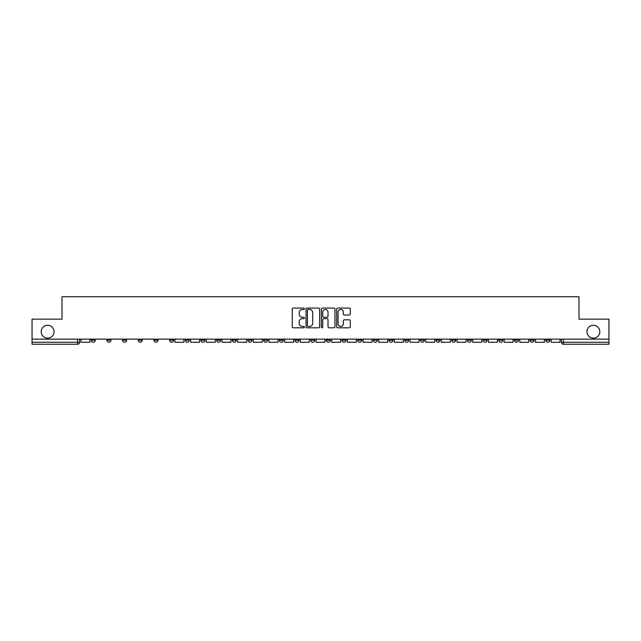 <?xml version="1.0" encoding="UTF-8"?>
<svg xmlns="http://www.w3.org/2000/svg" width="641" height="641" viewBox="0 0 641 641"><rect width="100%" height="100%" fill="white"/><g stroke="black" fill="none" stroke-linecap="round" stroke-linejoin="round"><path stroke-width="0.96" d="M304.427 308.77A0.689 0.689 0 0 0 303.738 308.073L293.257 308.073A0.986 0.986 0 0 0 292.272 309.066L292.272 326.814A0.986 0.986 0 0 0 293.257 327.799L303.738 327.799A0.689 0.689 0 0 0 304.427 327.11A0.689 0.689 0 0 0 303.738 326.421L302.376 326.421A3.157 3.157 0 0 1 299.227 323.264L299.227 321.782A3.157 3.157 0 0 1 302.376 318.625L303.738 318.625A0.689 0.689 0 0 0 304.427 317.936A0.689 0.689 0 0 0 303.738 317.247L302.376 317.247A3.157 3.157 0 0 1 299.227 314.09L299.227 312.616A3.157 3.157 0 0 1 302.376 309.459L303.738 309.459A0.689 0.689 0 0 0 304.427 308.77M586.948 331.701A6.434 6.434 0 0 0 593.374 338.136A6.434 6.434 0 0 0 599.808 331.701A6.434 6.434 0 0 0 593.374 325.275A6.434 6.434 0 0 0 586.948 331.701M41.192 331.701A6.434 6.434 0 0 0 47.626 338.136A6.434 6.434 0 0 0 54.052 331.701A6.434 6.434 0 0 0 47.626 325.275A6.434 6.434 0 0 0 41.192 331.701M530.083 339.137L530.083 340.243L534.097 340.243A2.011 2.011 0 0 1 532.094 342.254A2.011 2.011 0 0 1 530.083 340.243L530.083 339.137M514.411 340.243L514.411 339.137L514.411 340.243A2.011 2.011 0 0 0 516.414 342.254A2.011 2.011 0 0 1 514.411 340.243L518.425 340.243A2.011 2.011 0 0 1 516.414 342.254M483.058 339.137L483.058 340.243L487.08 340.243A2.011 2.011 0 0 1 485.069 342.254A2.011 2.011 0 0 1 483.058 340.243L483.058 339.137M467.385 340.243L467.385 339.137L467.385 340.243A2.011 2.011 0 0 0 469.396 342.254A2.011 2.011 0 0 1 467.385 340.243L471.407 340.243A2.011 2.011 0 0 1 469.396 342.254M451.713 340.243L451.713 339.137L451.713 340.243A2.011 2.011 0 0 0 453.724 342.254A2.011 2.011 0 0 1 451.713 340.243L455.735 340.243A2.011 2.011 0 0 1 453.724 342.254A2.011 2.011 0 0 0 455.735 340.243A2.011 2.011 0 0 1 453.724 342.254M404.695 340.243L404.695 339.137L404.695 340.243A2.011 2.011 0 0 0 406.706 342.254A2.011 2.011 0 0 1 404.695 340.243L408.71 340.243A2.011 2.011 0 0 1 406.706 342.254M389.023 339.137L389.023 340.243L393.037 340.243A2.011 2.011 0 0 1 391.034 342.254A2.011 2.011 0 0 1 389.023 340.243L389.023 339.137M373.35 339.137L373.35 340.243L377.365 340.243A2.011 2.011 0 0 1 375.354 342.254A2.011 2.011 0 0 1 373.35 340.243L373.35 339.137M357.67 339.137L357.67 340.243L361.692 340.243A2.011 2.011 0 0 1 359.681 342.254A2.011 2.011 0 0 1 357.67 340.243L357.67 339.137M341.998 340.243L341.998 339.137L341.998 340.243A2.011 2.011 0 0 0 344.009 342.254A2.011 2.011 0 0 1 341.998 340.243L346.02 340.243A2.011 2.011 0 0 1 344.009 342.254M310.653 339.137L310.653 340.243L314.675 340.243A2.011 2.011 0 0 1 312.664 342.254A2.011 2.011 0 0 1 310.653 340.243L310.653 339.137M294.98 340.243L294.98 339.137L294.98 340.243A2.011 2.011 0 0 0 296.991 342.254A2.011 2.011 0 0 1 294.98 340.243L299.002 340.243A2.011 2.011 0 0 1 296.991 342.254A2.011 2.011 0 0 0 299.002 340.243A2.011 2.011 0 0 1 296.991 342.254M200.937 339.137L200.937 340.243L204.96 340.243A2.011 2.011 0 0 1 202.949 342.254A2.011 2.011 0 0 1 200.937 340.243L200.937 339.137M185.265 339.137L185.265 340.243L189.287 340.243A2.011 2.011 0 0 1 187.276 342.254A2.011 2.011 0 0 1 185.265 340.243L185.265 339.137M169.593 339.137L169.593 340.243L173.615 340.243A2.011 2.011 0 0 1 171.604 342.254A2.011 2.011 0 0 1 169.593 340.243L169.593 339.137M138.248 339.137L138.248 340.243L142.262 340.243A2.011 2.011 0 0 1 140.259 342.254A2.011 2.011 0 0 1 138.248 340.243L138.248 339.137M122.575 339.137L122.575 340.243L126.589 340.243A2.011 2.011 0 0 1 124.586 342.254A2.011 2.011 0 0 1 122.575 340.243L122.575 339.137M349.321 315.027A0.986 0.986 0 0 0 350.306 314.042L350.306 309.066A0.986 0.986 0 0 0 349.321 308.073L337.687 308.073A0.986 0.986 0 0 0 336.701 309.066L336.701 326.814A0.986 0.986 0 0 0 337.687 327.799L349.321 327.799A0.986 0.986 0 0 0 350.306 326.814L350.306 320.796A0.986 0.986 0 0 0 349.321 319.811L344.337 319.811A0.986 0.986 0 0 0 343.352 320.796L343.352 323.785A2.636 2.636 0 0 1 340.716 326.421A2.636 2.636 0 0 1 338.079 323.785L338.079 312.095A2.636 2.636 0 0 1 340.716 309.459A2.636 2.636 0 0 1 343.352 312.095L343.352 314.042A0.986 0.986 0 0 0 344.337 315.027L349.321 315.027M32.05 339.137L32.05 319.146L61.993 319.146L61.993 296.735L579.007 296.735L579.007 319.146L608.95 319.146L608.95 339.137L32.05 339.137L32.05 342.254L79.572 342.254L79.572 339.137L79.572 342.254A2.011 2.011 0 0 1 77.561 344.265L32.05 344.265L32.05 342.254M319.635 309.066A0.986 0.986 0 0 0 318.649 308.073L307.015 308.073A0.986 0.986 0 0 0 306.029 309.066L306.029 326.814A0.986 0.986 0 0 0 307.015 327.799L318.649 327.799A0.986 0.986 0 0 0 319.635 326.814L319.635 309.066M322.351 308.073L333.985 308.073A0.986 0.986 0 0 1 334.971 309.066L334.971 326.814A0.986 0.986 0 0 1 333.985 327.799L329.009 327.799A0.986 0.986 0 0 1 328.016 326.814L328.016 319.611A0.986 0.986 0 0 0 327.03 318.625L323.729 318.625A0.986 0.986 0 0 0 322.744 319.611L322.744 327.11A0.689 0.689 0 0 1 322.054 327.799A0.689 0.689 0 0 1 321.365 327.11L321.365 309.066A0.986 0.986 0 0 1 322.351 308.073M561.428 339.137L561.428 342.254L608.95 342.254L608.95 344.265L563.439 344.265A2.011 2.011 0 0 1 561.428 342.254A2.011 2.011 0 0 0 563.439 344.265L563.439 339.137M608.95 339.137L608.95 342.254M549.77 339.137L549.77 340.243A2.011 2.011 0 0 1 547.767 342.254A2.011 2.011 0 0 1 545.755 340.243L549.77 340.243M545.755 339.137L545.755 340.243M534.097 339.137L534.097 340.243L534.097 339.137M518.425 339.137L518.425 340.243M502.752 339.137L502.752 340.243A2.011 2.011 0 0 1 500.741 342.254A2.011 2.011 0 0 1 498.738 340.243L502.752 340.243A2.011 2.011 0 0 1 500.741 342.254A2.011 2.011 0 0 0 502.752 340.243L502.752 339.137M498.738 339.137L498.738 340.243M487.08 339.137L487.08 340.243A2.011 2.011 0 0 1 485.069 342.254A2.011 2.011 0 0 0 487.08 340.243L487.08 339.137M471.407 339.137L471.407 340.243L471.407 339.137M455.735 339.137L455.735 340.243M440.063 339.137L440.063 340.243A2.011 2.011 0 0 1 438.051 342.254A2.011 2.011 0 0 1 436.04 340.243L440.063 340.243A2.011 2.011 0 0 1 438.051 342.254A2.011 2.011 0 0 0 440.063 340.243M436.04 339.137L436.04 340.243M424.39 339.137L424.39 340.243A2.011 2.011 0 0 1 422.379 342.254A2.011 2.011 0 0 1 420.368 340.243A2.011 2.011 0 0 0 422.379 342.254A2.011 2.011 0 0 0 424.39 340.243A2.011 2.011 0 0 1 422.379 342.254M420.368 339.137L420.368 340.243L424.39 340.243M408.71 339.137L408.71 340.243L408.71 339.137M393.037 339.137L393.037 340.243L393.037 339.137M377.365 339.137L377.365 340.243A2.011 2.011 0 0 1 375.354 342.254A2.011 2.011 0 0 0 377.365 340.243L377.365 339.137M361.692 339.137L361.692 340.243A2.011 2.011 0 0 1 359.681 342.254A2.011 2.011 0 0 0 361.692 340.243M346.02 339.137L346.02 340.243L346.02 339.137M330.347 339.137L330.347 340.243A2.011 2.011 0 0 1 328.336 342.254A2.011 2.011 0 0 1 326.325 340.243A2.011 2.011 0 0 0 328.336 342.254M326.325 339.137L326.325 340.243L330.347 340.243M314.675 339.137L314.675 340.243A2.011 2.011 0 0 1 312.664 342.254A2.011 2.011 0 0 0 314.675 340.243L314.675 339.137M299.002 339.137L299.002 340.243M283.33 339.137L283.33 340.243A2.011 2.011 0 0 1 281.319 342.254A2.011 2.011 0 0 1 279.308 340.243L283.33 340.243M279.308 339.137L279.308 340.243M267.65 339.137L267.65 340.243A2.011 2.011 0 0 1 265.646 342.254A2.011 2.011 0 0 1 263.635 340.243L267.65 340.243M263.635 339.137L263.635 340.243M251.977 339.137L251.977 340.243A2.011 2.011 0 0 1 249.966 342.254A2.011 2.011 0 0 1 247.963 340.243L251.977 340.243M247.963 339.137L247.963 340.243M236.305 339.137L236.305 340.243A2.011 2.011 0 0 1 234.294 342.254A2.011 2.011 0 0 1 232.29 340.243L236.305 340.243M232.29 339.137L232.29 340.243M220.632 339.137L220.632 340.243A2.011 2.011 0 0 1 218.621 342.254A2.011 2.011 0 0 1 216.61 340.243L220.632 340.243M216.61 339.137L216.61 340.243M204.96 339.137L204.96 340.243L204.96 339.137M189.287 339.137L189.287 340.243M173.615 339.137L173.615 340.243L173.615 339.137M157.942 339.137L157.942 340.243A2.011 2.011 0 0 1 155.931 342.254A2.011 2.011 0 0 1 153.92 340.243L157.942 340.243M153.92 339.137L153.92 340.243M142.262 339.137L142.262 340.243M126.589 339.137L126.589 340.243L126.589 339.137M110.917 339.137L110.917 340.243A2.011 2.011 0 0 1 108.906 342.254A2.011 2.011 0 0 1 106.903 340.243L110.917 340.243M106.903 339.137L106.903 340.243M91.23 339.137L91.23 340.243L95.245 340.243L95.245 339.137L95.245 340.243A2.011 2.011 0 0 1 93.233 342.254A2.011 2.011 0 0 1 91.23 340.243A2.011 2.011 0 0 0 93.233 342.254M77.561 344.265A2.011 2.011 0 0 0 79.572 342.254A2.011 2.011 0 0 1 77.561 344.265L77.561 339.137M308.097 309.459A0.689 0.689 0 0 0 307.408 310.148L307.408 325.732A0.689 0.689 0 0 0 308.097 326.421L309.531 326.421A3.157 3.157 0 0 0 312.688 323.264L312.688 312.616A3.157 3.157 0 0 0 309.531 309.459L308.097 309.459M328.016 312.143A2.636 2.636 0 0 0 325.38 309.507A2.636 2.636 0 0 0 322.744 312.143L322.744 316.261A0.986 0.986 0 0 0 323.729 317.247L327.03 317.247A0.986 0.986 0 0 0 328.016 316.261L328.016 312.143M89.868 339.137L89.868 342.254L80.926 342.254L80.926 339.137M183.911 339.137L183.911 342.254L174.969 342.254L174.969 339.137M199.583 339.137L199.583 342.254L190.641 342.254L190.641 339.137M215.256 339.137L215.256 342.254L206.314 342.254L206.314 339.137M230.928 339.137L230.928 342.254L221.986 342.254L221.986 339.137M246.601 339.137L246.601 342.254L237.659 342.254L237.659 339.137M262.281 339.137L262.281 342.254L253.339 342.254L253.339 339.137M277.954 339.137L277.954 342.254L269.012 342.254L269.012 339.137M293.626 339.137L293.626 342.254L284.684 342.254L284.684 339.137M309.299 339.137L309.299 342.254L300.357 342.254L300.357 339.137M324.971 339.137L324.971 342.254L316.029 342.254L316.029 339.137M340.643 339.137L340.643 342.254L331.701 342.254L331.701 339.137M356.316 339.137L356.316 342.254L347.374 342.254L347.374 339.137M371.988 339.137L371.988 342.254L363.046 342.254L363.046 339.137M387.661 339.137L387.661 342.254L378.719 342.254L378.719 339.137M403.341 339.137L403.341 342.254L394.399 342.254L394.399 339.137M419.014 339.137L419.014 342.254L410.072 342.254L410.072 339.137M434.686 339.137L434.686 342.254L425.744 342.254L425.744 339.137M450.359 339.137L450.359 342.254L441.417 342.254L441.417 339.137M466.031 339.137L466.031 342.254L457.089 342.254L457.089 339.137M481.703 339.137L481.703 342.254L472.762 342.254L472.762 339.137M497.376 339.137L497.376 342.254L488.434 342.254L488.434 339.137M513.048 339.137L513.048 342.254L504.106 342.254L504.106 339.137M528.721 339.137L528.721 342.254L519.779 342.254L519.779 339.137M544.401 339.137L544.401 342.254L535.459 342.254L535.459 339.137M560.074 339.137L560.074 342.254L551.132 342.254L551.132 339.137"/></g></svg>

